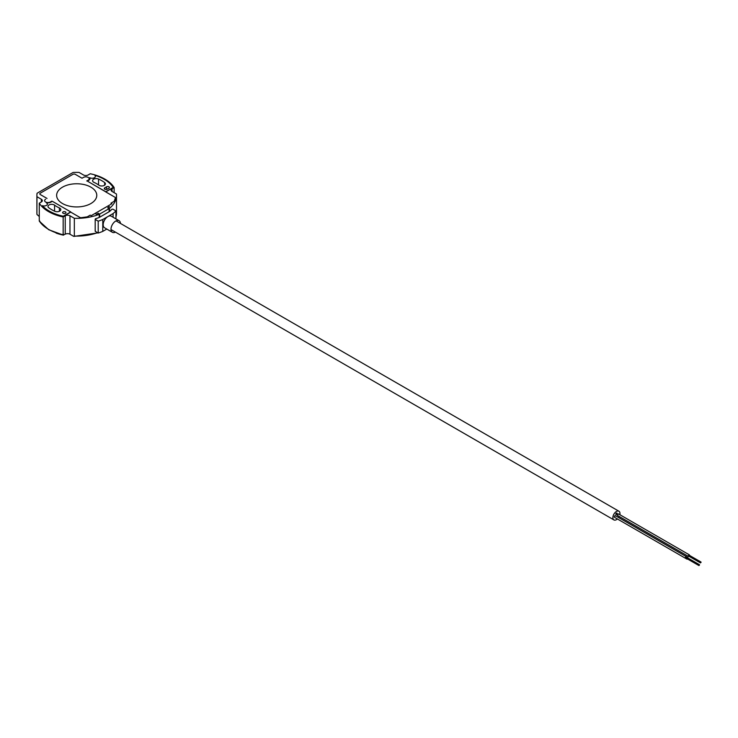 <?xml version="1.0" encoding="UTF-8"?>
<svg xmlns="http://www.w3.org/2000/svg" width="738" height="738" viewBox="0 0 738 738"><rect width="100%" height="100%" fill="white"/><g stroke="black" fill="none" stroke-linecap="round" stroke-linejoin="round"><path stroke-width="1.11" d="M115.949 218.9L115.949 210.92L112.932 209.177L111.872 209.269A39.806 22.979 180 0 1 109.519 211.511L109.51 208.374A39.806 22.979 0 0 0 116.503 195.367A39.806 22.979 0 0 0 116.438 194.002L112.065 191.474A3.349 1.928 180 0 1 111.078 190.109A3.349 1.928 180 0 1 112.065 188.743L114.132 187.544A39.806 22.979 0 0 0 104.851 179.113A39.806 22.979 0 0 0 90.248 173.753L88.173 174.952A3.349 1.928 180 0 1 83.44 174.952L79.067 172.424A39.806 22.979 0 0 0 73.053 172.48L37.066 193.255A39.806 22.979 0 0 0 36.9 195.367A39.806 22.979 0 0 0 36.974 196.732L36.9 213.116A39.806 22.979 0 0 0 36.974 214.481L39.271 216.492M36.974 196.732L41.346 199.251A3.349 1.928 180 0 1 42.324 200.625A3.349 1.928 180 0 1 41.346 201.991L39.271 203.181L39.271 220.93L39.926 221.234L39.271 220.93A39.806 22.979 0 0 0 48.56 229.361A39.806 22.979 0 0 0 63.164 234.721L65.23 234.214L65.23 215.782A3.349 1.928 180 0 1 69.962 215.782L74.335 218.3L74.335 236.059A39.806 22.979 0 0 0 97.582 232.682M56.835 206.631A28.099 16.218 180 0 1 54.566 205.146A3.681 2.122 0 0 0 50.47 204.444A3.681 2.122 0 0 0 47.988 206.456A3.681 2.122 0 0 0 48.763 207.765A35.452 20.47 0 0 0 51.632 209.629A35.452 20.47 0 0 0 54.88 211.289A3.681 2.122 0 0 0 58.754 211.52A3.681 2.122 0 0 0 60.82 209.62A3.681 2.122 0 0 0 59.409 207.941A28.099 16.218 180 0 1 56.835 206.631M42.37 205.699A38.883 22.454 0 0 0 63.274 216.225L70.728 211.917L52.343 201.308L50.922 202.12A4.179 2.417 180 0 1 46.402 202.655A3.349 1.928 180 0 1 46.429 202.673A3.349 1.928 180 0 1 47.407 204.039A3.349 1.928 180 0 1 45.728 205.708A3.349 1.928 180 0 1 42.37 205.699L42.37 205.902A38.883 22.454 0 0 0 63.274 216.428L70.728 212.129L79.861 217.396L70.553 212.018M46.402 202.655L46.402 202.858A3.349 1.928 180 0 1 46.429 202.876A3.349 1.928 180 0 1 47.407 204.14M65.47 211.889A1.67 0.969 0 0 0 63.643 211.677A1.67 0.969 0 0 0 62.61 212.572A1.67 0.969 0 0 0 63.108 213.254A1.67 0.969 0 0 0 64.926 213.457A1.67 0.969 0 0 0 65.959 212.572A1.67 0.969 0 0 0 65.47 211.889M99.141 185.367A3.681 2.122 0 0 0 103.154 185.828A3.681 2.122 0 0 0 105.423 183.863A3.681 2.122 0 0 0 104.639 182.554A35.452 20.47 0 0 0 98.532 179.03A3.681 2.122 0 0 0 94.658 178.79A3.681 2.122 0 0 0 92.591 180.699A3.681 2.122 0 0 0 93.661 182.203A3.681 2.122 0 0 0 94.003 182.378A28.099 16.218 180 0 1 98.846 185.173A3.681 2.122 0 0 0 99.141 185.367M94.962 175.34A3.349 1.928 180 0 1 95.423 176.317A3.349 1.928 180 0 1 93.339 178.107A3.349 1.928 180 0 1 89.685 177.664A4.179 2.417 180 0 1 88.763 180.275L87.342 181.096L105.737 191.714L113.191 187.406A38.883 22.454 0 0 0 104.196 179.288A38.883 22.454 0 0 0 94.962 175.34L94.962 175.543A3.349 1.928 180 0 1 95.414 176.419M104.787 189.186A1.67 0.969 0 0 0 107.158 189.186L108.929 188.162A1.67 0.969 0 0 0 109.418 187.48A1.67 0.969 0 0 0 108.385 186.585A1.67 0.969 0 0 0 106.567 186.797L104.787 187.821A1.67 0.969 0 0 0 104.298 188.504A1.67 0.969 0 0 0 104.787 189.186L104.787 187.821M73.431 236.215L74.335 236.059L73.431 236.215L69.962 234.214A3.349 1.928 0 0 0 65.23 234.214M109.51 208.374L99.648 214.075L99.233 217.452L99.233 214.306A39.806 22.979 0 0 1 74.335 218.3M109.519 211.511L99.648 217.212L99.648 214.075L98.228 213.254L96.457 214.278L98.228 213.254L99.233 214.306M109.104 211.751L109.104 208.605L107.683 207.793L109.464 206.769L108.043 205.948L111.918 203.706L91.161 215.69L95.036 213.457L96.457 214.278L95.036 213.457L108.043 205.948L109.464 206.769L107.683 207.793L109.104 208.605L109.104 211.751M89.685 177.664L89.685 177.867A4.179 2.417 180 0 1 89.99 178.67M63.247 235.081L63.21 235.108A38.966 22.5 180 0 1 56.116 233.107M51.752 201.17L50.332 201.991L51.752 201.17M45.599 199.251A3.349 1.928 0 0 0 45.599 201.991A3.349 1.928 0 0 0 50.332 201.991A3.349 1.928 180 0 1 45.959 202.166A3.349 1.928 180 0 1 45.036 199.694L45.599 199.251M40.276 194.546L47.02 198.439L40.276 194.546A1.67 0.969 180 0 1 40.276 193.181L72.924 174.334L40.276 193.181A1.67 0.969 180 0 0 40.276 194.546M72.924 174.334A1.67 0.969 180 0 1 75.285 174.334L82.029 178.227L75.285 174.334A1.67 0.969 180 0 0 72.924 174.334M83.44 177.406L82.029 178.227L83.44 177.406A3.349 1.928 0 0 1 88.173 177.406A3.349 1.928 0 0 1 88.173 180.137L86.752 180.958L88.173 180.137A3.349 1.928 180 0 0 88.486 177.618A3.349 1.928 180 0 0 84.206 177.083L83.44 177.406M87.527 181.197L114.86 197.184L105.737 191.917L113.191 187.609M114.86 197.184A1.67 0.969 180 0 1 115.322 198.052L114.335 200.985L115.322 198.052A1.67 0.969 180 0 0 114.86 197.184M114.335 200.985A1.67 0.969 180 0 1 113.873 201.483L110.968 203.162L111.918 203.706L110.968 203.162L113.873 201.483A1.67 0.969 180 0 0 114.335 200.985M39.271 203.181A39.806 22.979 0 0 0 63.164 216.972L65.23 215.782M91.161 215.69L90.211 215.145L87.305 216.824A1.67 0.969 180 0 1 86.447 217.092L81.365 217.664A1.67 0.969 180 0 1 79.861 217.396A1.67 0.969 180 0 0 81.365 217.664L87.241 216.861A1.67 0.969 180 0 0 87.305 216.824L90.211 215.145L91.161 215.69M63.164 216.972L63.164 234.721L63.819 235.025M114.132 187.544L114.132 192.664M686.478 557.218A0.922 0.535 120 0 0 685.196 557.799A0.922 0.535 120 0 0 685.98 558.085M615.538 516.083A0.922 0.535 120 0 0 614.237 516.84A0.922 0.535 120 0 0 614.431 517.255L685.381 558.223M688.019 558.103A0.922 0.535 120 0 0 687.244 557.66M686.746 558.528A0.922 0.535 120 0 0 687.521 558.97M619.846 514.709A5.018 2.897 120 0 0 619.975 513.528A5.018 2.897 120 0 0 618.933 511.231A5.018 2.897 120 0 0 615.068 512.569A5.018 2.897 120 0 0 612.881 517.624A5.018 2.897 120 0 0 613.924 519.921A5.018 2.897 120 0 0 617.383 518.962M689.56 555.437A0.922 0.535 120 0 0 688.268 556.028A0.922 0.535 120 0 0 689.052 556.304M618.619 514.312A0.922 0.535 120 0 0 617.319 515.059A0.922 0.535 120 0 0 617.503 515.484L688.462 556.452M618.61 517.55A5.018 2.897 120 0 0 619.228 516.48M615.962 518.141A0.922 0.535 120 0 0 615.972 518.15L686.921 559.109M617.079 513.427A0.922 0.535 120 0 0 615.778 514.174A0.922 0.535 120 0 0 617.079 513.427M701.1 562.273L700.491 562.909L701.1 562.273M689.274 555.446L688.923 556.065M699.559 564.939L698.96 565.576L699.559 564.939M687.133 558.749L698.96 565.576M698.028 564.053L697.419 564.69L698.028 564.053M686.202 557.218L685.842 557.836M115.432 232.119A6.688 3.865 -60 0 1 112.379 232.295A6.688 3.865 -60 0 1 110.995 229.232A6.688 3.865 -60 0 1 113.92 222.498A6.688 3.865 -60 0 1 119.076 220.708A6.688 3.865 -60 0 1 120.451 223.429M112.379 232.295L104.575 227.784A6.688 3.865 -60 0 1 103.191 224.721A6.688 3.865 -60 0 1 107.923 216.529A6.688 3.865 -60 0 1 111.272 216.197L119.076 220.708M99.233 217.452A39.806 22.979 180 0 1 95.35 218.808L95.193 219.417L98.209 221.16A44.741 25.83 0 0 0 102.776 219.5L102.776 231.381A44.741 25.83 180 0 1 98.209 233.042L95.193 231.298L95.35 230.69M95.193 219.417L95.193 231.298M98.209 233.042L98.209 221.16M113.071 217.24L113.071 213.559A44.741 25.83 0 0 0 115.949 210.92M102.776 231.381L106.789 229.066M113.071 213.559L102.776 219.5M90.894 187.157A20.064 11.587 0 0 0 62.509 187.157A20.064 11.587 0 0 0 62.509 203.54A20.064 11.587 0 0 0 90.894 203.54A20.064 11.587 0 0 0 90.894 187.157M54.566 211.151L54.566 205.146M104.639 185.173L104.639 182.554M41.346 201.991L41.346 199.251M112.065 188.743L112.065 191.474M115.949 216.963A39.806 22.979 0 0 0 116.503 213.116L115.949 217.046M69.962 215.782L69.962 234.214M106.567 189.408L106.567 186.797M98.532 184.943L98.532 179.03M59.409 211.289L59.409 207.941M63.422 235.118L48.736 229.749L39.335 221.188M36.9 195.367L36.9 213.116M73.957 236.391L97.923 232.876M116.503 195.367L116.503 213.116M687.844 557.513L615.354 515.668M618.933 511.231L116.023 220.874M689.375 554.856L618.426 513.888M613.924 519.921L111.004 229.564M700.999 562.042L689.172 555.216M700.491 562.909L688.665 556.083M699.458 564.708L686.1 556.996M697.419 564.69L685.593 557.863"/></g></svg>
